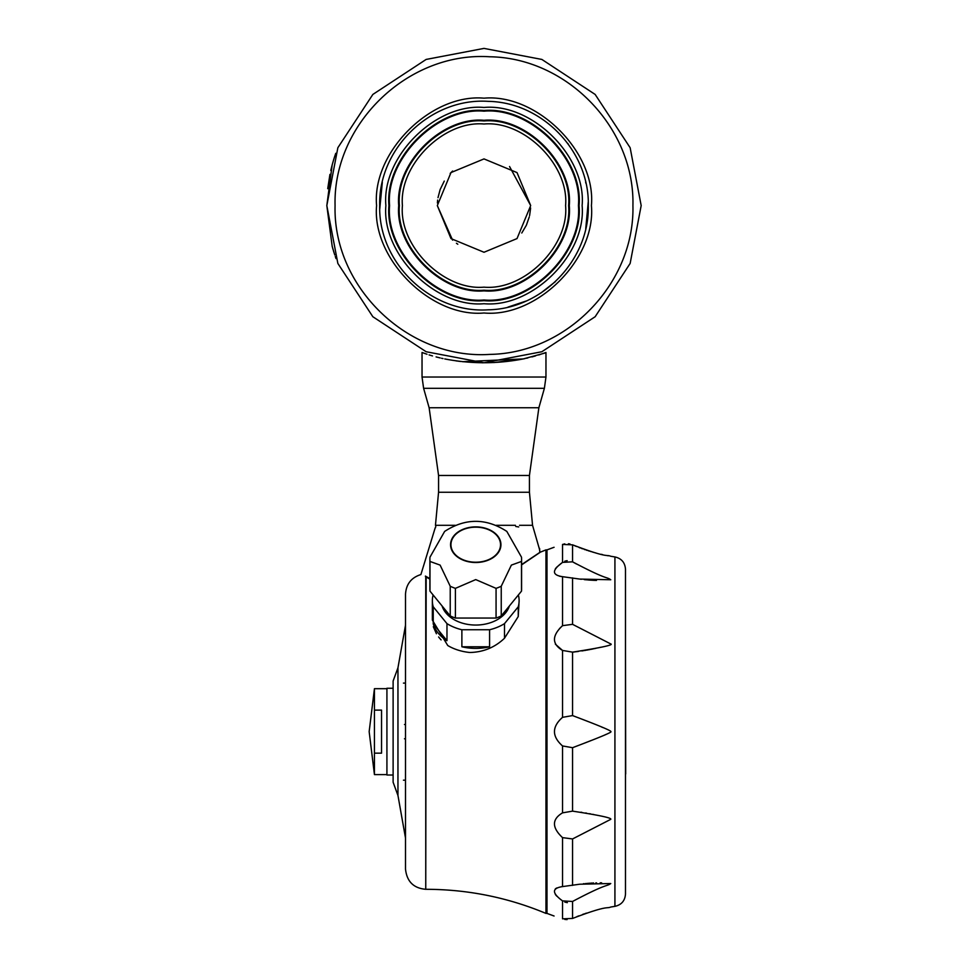 <?xml version="1.0" encoding="UTF-8"?>
<svg xmlns="http://www.w3.org/2000/svg" width="968" height="968" viewBox="0 0 968 968"><rect width="100%" height="100%" fill="white"/><g stroke="black" fill="none" stroke-linecap="round" stroke-linejoin="round"><path stroke-width="1.45" d="M524.995 358.571L523.264 358.934C553.188 350.815 553.188 350.815 523.24 358.934L462.486 361.681M545.964 377.024L544.391 388.313L423.609 388.313L422.036 377.024L545.964 377.024L545.964 352.485L538.704 354.978M535.473 355.934L531.916 356.914M527.838 357.93L526.435 358.245M460.623 361.475L456.061 360.882M443.005 358.571L441.577 358.257M440.174 357.93L436.084 356.914M432.502 355.934L429.09 354.905M426.997 354.24L422.036 352.485L422.036 377.024M444.76 358.934C414.812 350.815 414.812 350.815 444.76 358.934C470.932 364.004 497.092 364.004 523.24 358.934L493.813 362.576M482.996 362.806L462.595 361.693M519.526 525.297L532.545 525.297L539.539 549.509M429.986 561.44A45.859 32.428 180 0 1 429.889 559.298A45.859 32.428 180 0 1 429.961 557.411A45.859 32.428 180 0 1 429.986 557.157L444.651 531.408C465.378 517.989 486.105 517.989 506.821 531.408L521.486 557.157A45.859 32.428 180 0 1 521.51 557.411A45.859 32.428 180 0 1 521.595 559.298A45.859 32.428 180 0 1 521.486 561.44L511.37 565.106L501.243 586.245A45.859 32.428 180 0 1 496.064 588.362L475.736 579.59L455.408 588.362A45.859 32.428 180 0 1 450.229 586.245L440.113 565.106L429.986 561.44L429.986 591.145A45.859 32.428 180 0 1 429.889 588.992L429.889 559.298M500.94 544.694A25.204 17.823 180 0 1 463.14 560.121A25.204 17.823 180 0 1 463.14 529.266A25.204 17.823 180 0 1 500.94 544.694M450.229 586.245L450.229 615.938L429.986 591.145M556.781 887.958L555.366 888.818M555.366 894.492L556.745 896.114M564.828 902.115L567.357 902.648M610.772 883.53L610.772 883.53C606.27 886.761 607.601 882.876 572.548 901.462L562.529 900.893C551.796 892.992 551.796 888.225 562.529 886.591L579.711 884.22L610.772 883.53M601.612 882.828L600.208 882.816M596.53 882.876L595.865 882.889M593.614 882.973L592.948 883.01M591.932 883.058L591.315 883.094M590.25 883.167L589.524 883.215M588.411 883.288L587.624 883.36M586.439 883.457L585.604 883.53M584.2 883.675L583.377 883.76M555.366 644.168L562.529 650.435C551.796 643.974 551.796 635.722 562.529 625.667L559.431 628.655M562.323 562.529L556.903 567.018M556.588 567.333L555.366 568.785M559.564 576.226L562.529 576.686C551.796 575.053 551.796 570.285 562.529 562.384L572.548 561.827C608.255 580.703 605.847 576.335 610.772 579.759L579.711 579.07L562.529 576.686L562.529 625.667L572.548 624.324L610.772 643.95C613.821 644.93 601.092 647.665 572.548 652.142L562.529 650.435L562.529 717.336L572.548 715.582C599.398 725.722 612.139 731.07 610.772 731.639C612.901 731.893 600.16 737.253 572.548 747.695L562.529 745.941C551.796 736.394 551.796 726.859 562.529 717.336M562.529 900.893L562.529 918.826C551.796 915.208 551.796 915.208 562.529 918.826L572.548 918.45C608.763 904.62 606.137 908.952 610.772 907.028L614.922 906.35C621.456 904.862 624.977 900.772 625.485 894.093L625.485 569.196C624.977 562.505 621.456 558.427 614.922 556.939L610.772 556.261C605.629 554.228 609.392 558.802 572.548 544.827L562.529 544.464C551.796 548.082 551.796 548.082 562.529 544.464L564.78 543.871M562.529 837.622C551.796 827.543 551.796 819.279 562.529 812.854L572.548 811.136C599.24 815.225 611.982 817.948 610.772 819.327L572.548 838.953L562.529 837.622L562.529 886.591L561.392 886.724M405.507 838.082L397.957 795.49L393.117 782.253L393.117 681.024L397.957 667.787L405.507 625.195M539.866 552.522L521.595 564.889M521.595 564.61L539.829 552.401L539.587 548.396A1.44 1.44 90 0 1 539.527 549.11M429.889 578.634L425.424 576.081C419.362 573.298 419.362 573.298 425.424 576.081L426.162 576.976L425.751 889.302C413.566 888.225 406.826 881.473 405.507 869.07L405.507 780.184L403.45 780.184M429.889 579.142L426.162 576.976M403.45 683.105L405.507 683.105L405.507 594.219L405.507 869.07M425.424 576.541C419.471 573.806 419.471 573.806 425.424 576.541C419.471 573.806 419.471 573.806 425.424 576.541M433.119 594.981A43.379 30.674 0 0 0 432.357 600.68L432.357 620.113L447.76 645.535A43.379 30.674 0 0 0 469.867 652.492C483.298 652.19 494.842 647.447 504.497 638.239L504.497 623.634A43.379 30.674 0 0 1 489.59 629.745L489.59 646.781L461.881 646.781A43.379 30.674 0 0 0 489.59 646.781M461.881 646.781L461.881 629.745A43.379 30.674 0 0 1 446.974 623.634L446.974 640.683L433.24 623.852A43.379 30.674 0 0 0 446.974 640.683M433.24 623.852L433.24 606.803A43.379 30.674 0 0 1 432.357 600.68M433.325 626.72L436.423 633.75M438.613 636.968L439.605 638.215M439.774 638.408L441.093 639.896M625.485 773.952L625.485 817.924M435.745 526.531L435.467 527.778L435.745 526.531A134.625 134.625 0 0 0 435.866 525.297M568.41 543.75L569.995 544.004M574.931 563.158L572.548 561.827L572.548 544.827L573.758 545.347M574.581 545.698L576.48 546.484M579.082 547.513L580.231 547.961M581.514 548.433L582.554 548.808M584.2 549.388L585.18 549.739M586.414 550.151L587.286 550.429M588.532 550.84L589.379 551.094M590.456 551.433L591.133 551.639M592.307 551.978L592.985 552.183M593.59 552.353L594.425 552.583M595.151 552.776L595.865 552.97M601.08 554.277L602.604 554.628M607.481 555.656L608.219 555.789M374.434 710.113L381.549 710.113L381.549 753.165L374.434 753.165L374.434 688.684L386.922 688.684M374.434 688.684L369.159 731.639L374.434 774.606L374.434 753.165M374.434 774.606L386.922 774.606M475.736 562.214A24.781 17.521 180 0 1 450.955 544.694A24.781 17.521 180 0 1 475.736 527.173A24.781 17.521 180 0 1 500.529 544.694A24.781 17.521 180 0 1 475.736 562.214M625.485 647.725L625.691 773.952M625.485 731.227L625.485 576.311M625.485 886.966L625.485 731.639M518.703 526.955L515.762 526.471M529.436 475.469L438.564 475.469L429.126 407.746L538.874 407.746L529.436 475.469L529.436 492.252L438.564 492.252L435.455 525.297L455.262 525.297M496.209 525.297L515.399 525.297M593.638 814.487L592.997 814.354M590.335 813.822L589.657 813.701M586.451 813.108L585.701 812.975M581.865 812.346L580.897 812.2M581.429 744.319L582.918 743.739M583.946 743.339L585.108 742.88M585.894 742.565L587.165 742.069M588.048 741.718L589.004 741.343M589.911 740.98L590.795 740.629M605.169 734.785L606.525 734.216M602.931 727.561L601.685 727.053M587.649 721.402L586.971 721.136M585.773 720.664L584.866 720.313M583.607 719.817L582.772 719.49M581.284 718.909L580.401 718.571M579.094 718.062L578.283 717.748M573.008 652.093L575.294 651.839M576.178 651.73L578.549 651.416M581.865 650.932L583.51 650.678M584.321 650.532L585.725 650.302M586.535 650.157L587.866 649.927M588.496 649.806L589.681 649.588M590.419 649.443L591.617 649.213M592.077 649.117L592.961 648.935M593.735 648.778L594.437 648.633M595.151 648.487L595.84 648.33M599.18 647.592L600.608 647.265M576.505 564.017L575.476 563.461M579.65 579.058L581.32 579.275M584.285 579.614L586.608 579.844M587.552 579.917L588.435 579.989M588.907 580.026L590.77 580.159M590.891 580.159L592.343 580.243M592.694 580.268L593.916 580.316M594.049 580.328L595.09 580.364M595.562 580.376L596.494 580.401M586.487 913.114L585.277 913.514M584.261 913.865L582.579 914.457M578.912 915.837L576.867 916.635M567.163 560.641L564.767 561.198M567.091 919.6L564.78 919.406M546.993 913.405L545.964 913.405L545.964 549.872L546.993 549.872L546.993 913.405L554.071 916.006M393.117 688.26L386.922 688.26L386.922 775.017L393.117 775.017M518.243 616.543L518.243 606.803A43.379 30.674 0 0 0 519.114 600.68L518.243 616.543L504.497 638.239M519.114 600.68A43.379 30.674 0 0 0 518.364 594.981M509.398 605.956A34.473 24.381 180 0 1 475.736 625.05A34.473 24.381 180 0 1 442.074 605.956M446.974 623.634L433.24 606.803M489.59 629.745L461.881 629.745M518.243 606.803L504.497 623.634M521.486 561.44L521.486 591.145L501.243 615.938A45.859 32.428 180 0 1 496.064 618.056L455.408 618.056A45.859 32.428 180 0 1 450.229 615.938M521.595 559.298L521.595 588.992A45.859 32.428 180 0 1 521.486 591.145M501.243 586.245L501.243 615.938M496.064 588.362L496.064 618.056M455.408 588.362L455.408 618.056M405.507 724.5L404.479 724.5M333.125 249.671L332.641 248.002M330.79 170.453L332.193 164.814L326.821 205.579L337.856 263.441L372.849 316.73L426.138 351.735L484 362.77L541.862 351.735L595.151 316.73L630.144 263.441L641.179 205.579L630.144 263.441L595.151 316.73L541.862 351.735L484 362.77L426.138 351.735L372.849 316.73L337.856 263.441L326.821 205.579L332.193 246.356L334.275 253.434M336.017 258.589L335.291 256.496M334.783 254.971L334.541 254.269M333.476 250.845L333.839 252.055M334.577 254.354L334.783 254.995M335.751 153.331L334.25 157.82M333.609 159.865L333.343 160.736M333.089 161.644L332.641 163.181M335.63 153.682L335.376 154.42M334.262 157.796L334.843 155.981M332.193 164.814L334.166 158.062M332.326 246.828L332.919 248.957M329.943 174.373L327.728 188.687M632.927 205.579C634.814 283.055 567.236 353.308 489.723 354.397C408.181 359.769 332.835 287.242 335.073 205.579C332.835 123.928 408.181 51.389 489.723 56.773C567.236 57.862 634.814 128.115 632.927 205.579M591.412 205.579C596.203 258.722 537.143 317.794 484 312.991C430.857 317.794 371.797 258.722 376.588 205.579C371.797 152.448 430.857 93.376 484 98.179C537.143 93.376 596.203 152.448 591.412 205.579M588.241 201.997L585.749 228.557M555.366 281.652L541.039 292.917M525.769 301.169L507.994 307.098M489.094 309.772L488.017 309.82M379.746 209.04L382.324 182.311M488.041 101.35L489.094 101.398M567.756 143.409L568.385 144.28M585.64 182.166L585.894 183.254M588.302 205.579C589.645 259.811 542.31 309.046 488.017 309.82C430.893 313.584 378.125 262.776 379.698 205.579C378.125 148.394 430.893 97.587 488.017 101.35C542.31 102.124 589.645 151.359 588.302 205.579M530.682 205.579L509.555 166.52L530.682 205.579L517.021 172.594L484.012 158.909L450.979 172.582L437.318 205.579L452.576 240.112L437.318 205.579L450.979 238.588L484.012 252.261L517.021 238.576L530.682 205.579M452.613 171.033L450.18 173.405L452.613 171.033M444.264 181.089L440.246 189.329L444.264 181.089M440.113 189.667L437.996 197.69L440.113 189.667M437.645 200.086L437.391 202.99L437.645 200.086M456.436 243.258L457.804 244.226L456.436 243.258M521.776 233.01L526.241 225.459L521.776 233.01M526.495 224.891L529.29 216.868L526.495 224.891M529.605 215.574L530.621 208.011L529.605 215.574M326.821 205.579L337.856 147.729L372.849 94.441L426.138 59.435L484 48.4L541.862 59.435L595.151 94.441L630.144 147.729L641.179 205.579L630.144 147.729L595.151 94.441L541.862 59.435L484 48.4M562.529 544.464L562.529 562.384M562.529 745.941L562.529 812.854M397.957 795.49L397.957 667.787M425.751 576.734L425.751 889.302M614.922 556.939L614.922 906.35M572.548 901.462L572.548 918.45M572.548 838.953L572.548 885.393M572.548 747.695L572.548 811.136M572.548 652.142L572.548 715.582M572.548 577.884L572.548 624.324M582.119 205.579C586.511 254.136 532.545 308.09 484 303.71C435.455 308.09 381.489 254.136 385.881 205.579C381.489 157.034 435.455 103.08 484 107.46C532.545 103.08 586.511 157.034 582.119 205.579M579.082 205.579C583.329 252.624 531.045 304.92 484 300.661C436.955 304.92 384.671 252.624 388.918 205.579C384.671 158.546 436.955 106.25 484 110.509C531.045 106.25 583.329 158.546 579.082 205.579M578.416 205.579C582.639 252.297 530.706 304.218 484 299.995C437.294 304.218 385.361 252.297 389.584 205.579C385.361 158.873 437.294 106.952 484 111.175C530.706 106.952 582.639 158.873 578.416 205.579M569.281 205.579C573.104 247.784 526.193 294.683 484 290.872C441.807 294.683 394.896 247.784 398.719 205.579C394.896 163.386 441.807 116.487 484 120.298C526.193 116.487 573.104 163.386 569.281 205.579M568.615 205.579C572.403 247.445 525.866 293.982 484 290.206C442.134 293.982 395.597 247.445 399.385 205.579C395.597 163.725 442.134 117.188 484 120.964C525.866 117.188 572.403 163.725 568.615 205.579M565.578 205.579C569.22 165.226 524.366 120.359 484 124.013C443.634 120.359 398.78 165.226 402.422 205.579C398.78 245.945 443.634 290.811 484 287.157C524.366 290.811 569.22 245.945 565.578 205.579M554.071 547.283L546.993 549.885M435.213 527.778L420.899 574.556C411.279 577.594 406.149 584.152 405.507 594.219M539.854 552.474L539.503 549.134M538.874 407.746L544.391 388.313M429.126 407.746L423.609 388.313M438.564 492.252L438.564 475.469M529.436 492.252L532.545 525.297M545.964 913.405C507.631 897.421 467.701 889.386 426.162 889.302M545.964 549.872L539.841 552.365M405.507 738.79L404.479 738.79"/></g></svg>
